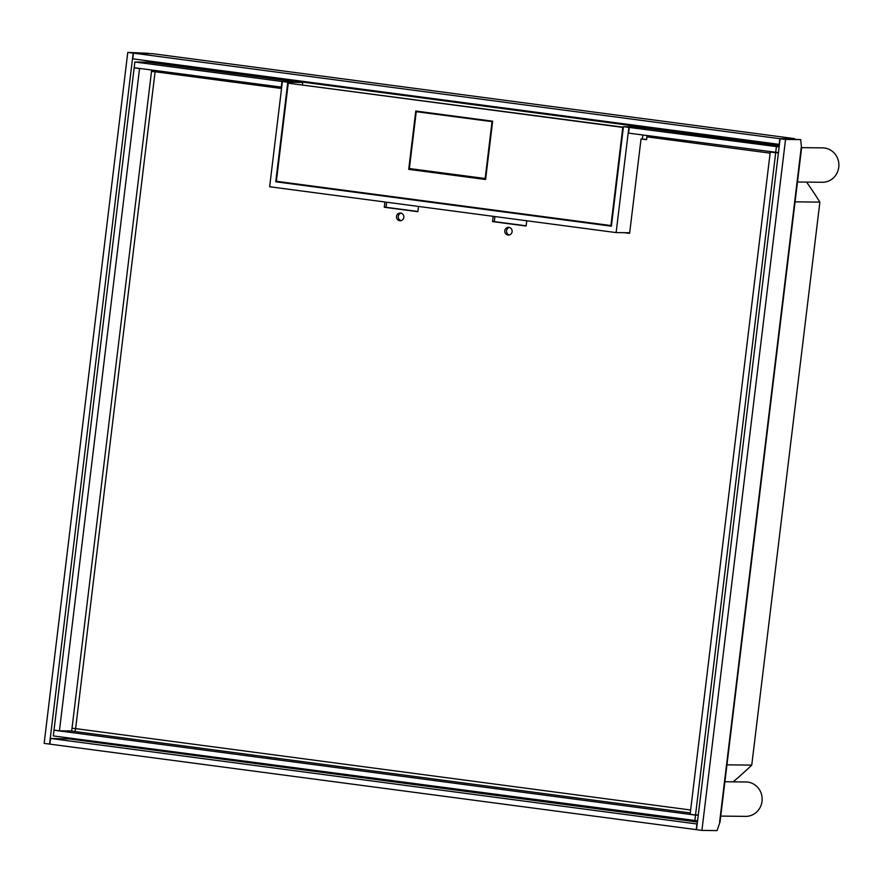 <?xml version="1.0" encoding="UTF-8"?>
<svg xmlns="http://www.w3.org/2000/svg" width="883" height="883" viewBox="0 0 883 883"><rect width="100%" height="100%" fill="white"/><g stroke="black" fill="none" stroke-linecap="round" stroke-linejoin="round"><path stroke-width="1.32" d="M696.234 829.667L696.93 823.982L50.519 738.442L49.834 744.126L696.51 829.667L780.119 138.73L785.539 139.448L701.919 830.417L717.051 830.594L720.02 822.04L801.576 148.134L800.671 139.624L785.539 139.448M50.519 738.442L69.614 738.95A2.87 0.872 -82.5 0 0 70.32 738.166M152.45 61.457A2.87 0.872 -82.5 0 1 152.384 62.218L148.797 61.843L148.752 60.96M779.17 144.382L779.855 138.697L133.454 53.157L132.759 58.852L779.435 144.393M794.545 138.73A8.598 2.616 -82.5 0 0 794.17 138.576A8.598 2.616 -82.5 0 0 794.071 138.565L779.855 138.697M133.454 53.157L152.538 53.675A8.598 2.616 97.5 0 1 152.638 53.686A8.598 2.616 97.5 0 1 152.726 53.697M696.51 829.7L701.919 830.417M800.671 139.624L780.119 138.73M148.786 61.589L152.406 62.009M127.77 52.406L44.15 743.376L49.558 744.093L133.178 53.123L127.77 52.406L148.311 53.3L133.178 53.123M66.666 737.691L66.368 738.674M797.481 181.986L822.316 182.273A17.196 16.369 -89.3 0 0 838.85 166.247A17.196 16.369 -89.3 0 0 824.579 148.024A17.196 16.369 -89.3 0 0 822.713 147.88L801.124 147.638M720.738 816.091L745.583 816.378A17.196 16.369 -89.3 0 0 762.117 800.351A17.196 16.369 -89.3 0 0 747.846 782.117A17.196 16.369 -89.3 0 0 745.98 781.985L724.899 781.742M733.199 781.83A437.063 416.114 -89.3 0 0 751.753 765.12L819.877 202.13A437.063 416.114 -89.3 0 0 806.598 182.097M726.941 764.833L751.753 765.12M819.877 202.13L795.075 201.843M494.933 216.556L494.314 221.611L526.158 225.816M386.655 202.229L386.048 207.284L417.88 211.49M624.491 232.693L629.612 233.366L641.036 138.962L646.61 139.492M629.634 233.156L626.246 232.715M401.014 220.64A3.874 3.687 90.7 0 1 401.092 213.123M509.281 234.966A3.874 3.687 90.7 0 1 509.37 227.45M493.2 216.324L492.559 221.589L526.125 226.026L526.765 220.772M641.036 138.962L646.588 139.702L646.93 136.854A2.87 0.872 -82.5 0 0 646.985 135.563M647.272 128.344A8.598 2.616 97.5 0 0 647.184 128.322A8.598 2.616 97.5 0 0 647.084 128.311L629.27 127.439L779.126 146.942M778.431 152.77L775.682 152.737L695.539 814.987L698.287 815.02M695.539 814.987L690.12 814.269L770.263 152.019L775.682 152.737M771.466 152.031L770.263 152.019M384.922 201.997L384.293 207.262L417.858 211.699L418.487 206.445M403.829 217.361A3.874 3.687 -89.3 0 0 400.22 213.002A3.874 3.687 -89.3 0 0 396.522 216.39A3.874 3.687 -89.3 0 0 400.131 220.739A3.874 3.687 -89.3 0 0 403.829 217.361M512.107 231.688A3.874 3.687 -89.3 0 0 508.498 227.328A3.874 3.687 -89.3 0 0 504.8 230.717A3.874 3.687 -89.3 0 0 508.409 235.066A3.874 3.687 -89.3 0 0 512.107 231.688M629.27 127.439L628.575 133.123L778.442 152.627M775.693 152.593L776.389 146.909M140.761 68.576L139.558 68.554L59.426 730.804L71.689 730.947L72.02 728.243L75.607 728.618A2.87 0.872 -82.5 0 1 74.382 731.444L70.497 730.936M694.833 820.815L695.517 815.13L53.995 730.23L53.3 735.914L697.581 820.848M695.517 815.13L698.265 815.152M53.995 730.23L55.188 730.241M151.534 71.148L155.11 71.567M135.342 67.859L134.15 67.848L54.006 730.086L59.426 730.804M139.558 68.554L134.15 67.848M155.154 70.474A2.87 0.872 -82.5 0 1 155.088 71.766L151.512 71.402L151.677 70.022M155.441 63.256A8.598 2.616 97.5 0 0 155.342 63.234A8.598 2.616 97.5 0 0 155.242 63.234L147.13 62.152L134.856 62.009L281.975 81.479L289.779 81.567L284.227 80.839L288.697 80.883A8.598 2.616 -82.5 0 1 288.796 80.894A8.598 2.616 -82.5 0 1 289.624 81.556M384.293 207.262L386.048 207.284M492.559 221.589L494.314 221.611M134.856 62.009L134.172 67.704L281.699 87.174M281.28 87.163L281.975 81.479M302.416 84.735L302.692 82.428L282.383 81.534L269.646 186.743L616.124 232.593L629.689 232.748M280.529 181.832L275.75 181.777L611.4 226.191L623.442 126.666L638.343 126.843L643.762 127.56L643.674 128.278M642.857 135.011L642.383 138.984M275.75 181.777L287.792 82.251L282.383 81.534M623.442 126.666L628.862 127.384L616.124 232.593M287.792 82.251L302.692 82.428M628.862 127.384L643.762 127.56M623.376 127.207L288.233 83.179L623.354 127.461M411.412 168.808L411.301 169.691M622.802 127.45L610.926 225.551L276.357 181.28L288.233 83.179M492.648 121.203L415.772 111.026L408.719 169.348L485.595 179.514L492.648 121.203M610.926 225.551L611.477 225.551M492.593 121.622L416.246 111.677L409.359 168.543L485.705 178.576M412.129 168.907L412.019 169.779M492.582 121.711L416.246 111.677M492.041 121.699L485.153 178.576M697.438 822.029L69.614 738.95M779.347 145.176L152.384 62.218L152.306 62.836M794.071 138.565L152.538 53.675M719.612 822.084L801.157 148.167M647.184 128.322L779.27 145.794L647.084 128.311M770.131 153.156L646.93 136.854M281.534 88.499L155.088 71.766L75.607 728.618L690.638 809.998M690.285 812.945L74.382 731.444M72.02 728.243L151.512 71.402M288.697 80.883L155.242 63.234M794.17 138.576L152.638 53.686M288.796 80.894L155.342 63.234"/></g></svg>
